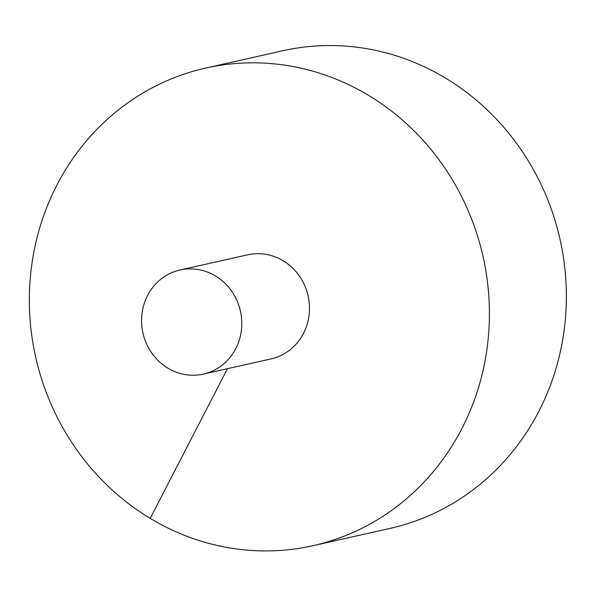 <?xml version="1.0" encoding="UTF-8"?>
<svg xmlns="http://www.w3.org/2000/svg" width="596" height="596" viewBox="0 0 596 596"><rect width="100%" height="100%" fill="white"/><g stroke="black" fill="none" stroke-linecap="round" stroke-linejoin="round"><path stroke-width="0.89" d="M312.96 545.705L389.926 528.436A244.77 229.266 -102.6 0 0 560.046 239.413A244.77 229.266 -102.6 0 0 282.75 50.772L205.791 68.041A244.77 229.266 -102.6 0 0 56.896 185.095A244.77 229.266 -102.6 0 0 77.048 450.211A244.77 229.266 -102.6 0 0 312.96 545.705A244.77 229.266 -102.6 0 0 483.088 256.682A244.77 229.266 -102.6 0 0 205.791 68.041M203.363 374.102L271.053 358.911A53.335 49.96 -102.6 0 0 309.078 315.217A53.335 49.96 -102.6 0 0 283.167 260.787A53.335 49.96 -102.6 0 0 247.698 254.827L180.007 270.018A53.335 49.96 -102.6 0 0 147.562 295.527A53.335 49.96 -102.6 0 0 151.958 353.294A53.335 49.96 -102.6 0 0 203.363 374.102A53.335 49.96 -102.6 0 0 240.426 311.119A53.335 49.96 -102.6 0 0 180.007 270.018M150.214 518.371L227.471 368.693"/></g></svg>
